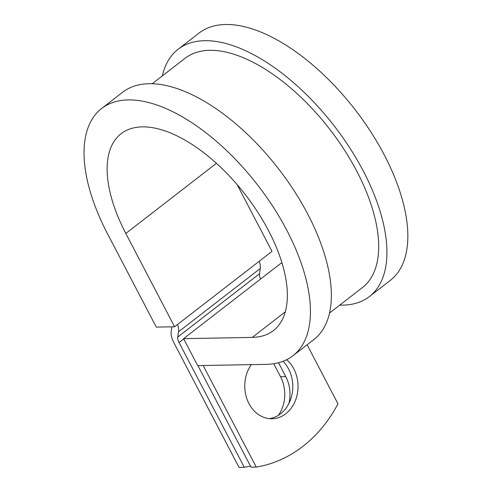 <?xml version="1.0" encoding="UTF-8"?>
<svg xmlns="http://www.w3.org/2000/svg" width="492" height="492" viewBox="0 0 492 492"><rect width="100%" height="100%" fill="white"/><g stroke="black" fill="none" stroke-linecap="round" stroke-linejoin="round"><path stroke-width="0.74" d="M251.344 364.621A32.533 26.642 88.9 0 0 247.248 399.787A32.533 26.642 88.9 0 0 271.984 418.76A32.533 26.642 88.9 0 0 285.772 413.747A32.533 26.642 88.9 0 0 286.658 359.707M269.37 418.649A32.533 26.642 88.9 0 0 280.545 413.84A32.533 26.642 88.9 0 0 283.029 361.3M197.925 365.605L251.031 467.179L256.258 467.086A142.28 116.499 88.9 0 0 337.979 403.815L307.119 344.787M256.258 467.086L203.153 365.507M273.755 363.729L280.551 376.724A32.533 26.642 -91.1 0 1 278.454 415.303M171.936 326.829L171.191 331.676A18.21 8.924 -127.7 0 0 173.824 342.623L239.05 467.4L244.278 467.302A142.28 116.499 88.9 0 0 250.459 466.084M278.515 362.745L285.778 376.632A32.533 26.642 -91.1 0 1 288.884 403.52M177.532 324.511A18.21 8.924 52.3 0 1 178.547 331.768L177.729 337.057A9.108 4.465 -127.7 0 0 179.045 342.524L244.278 467.302M259.259 261.24A18.21 8.924 52.3 0 1 260.268 268.503L259.456 273.786A9.108 4.465 -127.7 0 0 260.643 279.001M152.139 83.794L185.017 58.333A144.937 71.026 52.3 0 1 329.904 129.458A144.937 71.026 52.3 0 1 362.469 287.543L329.585 312.998M216.412 163.332L125.823 233.466L174.598 326.78L156.308 327.112L107.527 233.805A156.315 76.604 52.3 0 1 101.555 108.554A156.315 76.604 52.3 0 1 257.82 185.263A156.315 76.604 52.3 0 1 292.943 355.759A156.315 76.604 52.3 0 1 266.356 364.351L197.679 365.605L183.59 338.656L281.006 263.238L282.119 263.22M125.823 233.466A124.445 60.983 52.3 0 1 121.069 133.756A124.445 60.983 52.3 0 1 245.471 194.826A124.445 60.983 52.3 0 1 273.435 330.562A124.445 60.983 52.3 0 1 252.267 337.395L183.59 338.656M162.329 75.903A156.315 76.604 52.3 0 1 178.049 49.335A156.315 76.604 52.3 0 1 334.314 126.044A156.315 76.604 52.3 0 1 369.437 296.541A156.315 76.604 52.3 0 1 342.85 305.126L339.677 305.188M101.555 108.554L122.477 92.361A156.315 76.604 52.3 0 1 278.743 169.07A156.315 76.604 52.3 0 1 313.865 339.566L292.943 355.759M178.049 49.335L198.971 33.136A156.315 76.604 52.3 0 1 355.236 109.845A156.315 76.604 52.3 0 1 390.359 280.342L369.437 296.541M237.107 184.586L272.014 251.363L174.598 326.78M179.045 342.524L183.725 338.908M177.729 337.057L259.456 273.786M178.547 331.768L260.268 268.503M285.778 376.632L280.551 376.724M285.354 311.78L252.267 337.395"/></g></svg>
